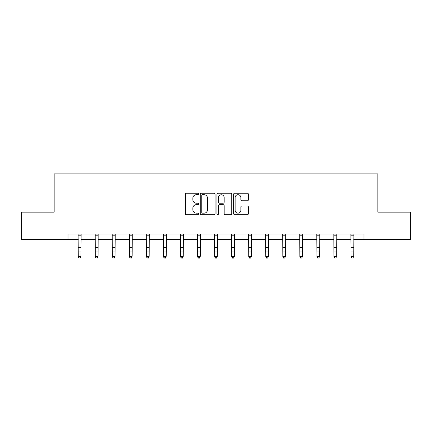 <?xml version="1.0" encoding="UTF-8"?>
<svg xmlns="http://www.w3.org/2000/svg" width="432" height="432" viewBox="0 0 432 432"><rect width="100%" height="100%" fill="white"/><g stroke="black" fill="none" stroke-linecap="round" stroke-linejoin="round"><path stroke-width="0.65" d="M198.515 193.973A0.751 0.751 0 0 0 197.764 193.223L186.37 193.223A1.075 1.075 0 0 0 185.296 194.297L185.296 213.602A1.075 1.075 0 0 0 186.37 214.677L197.764 214.677A0.751 0.751 0 0 0 198.515 213.926A0.751 0.751 0 0 0 197.764 213.176L196.29 213.176A3.434 3.434 0 0 1 192.861 209.741L192.861 208.132A3.434 3.434 0 0 1 196.29 204.703L197.764 204.703A0.751 0.751 0 0 0 198.515 203.953A0.751 0.751 0 0 0 197.764 203.202L196.29 203.202A3.434 3.434 0 0 1 192.861 199.768L192.861 198.158A3.434 3.434 0 0 1 196.29 194.724L197.764 194.724A0.751 0.751 0 0 0 198.515 193.973M247.347 200.788A1.075 1.075 0 0 0 248.422 199.714L248.422 194.297A1.075 1.075 0 0 0 247.347 193.223L234.689 193.223A1.075 1.075 0 0 0 233.62 194.297L233.62 213.602A1.075 1.075 0 0 0 234.689 214.677L247.347 214.677A1.075 1.075 0 0 0 248.422 213.602L248.422 207.063A1.075 1.075 0 0 0 247.347 205.988L241.931 205.988A1.075 1.075 0 0 0 240.856 207.063L240.856 210.308A2.867 2.867 0 0 1 237.989 213.176A2.867 2.867 0 0 1 235.121 210.308L235.121 197.597A2.867 2.867 0 0 1 237.989 194.724A2.867 2.867 0 0 1 240.856 197.597L240.856 199.714A1.075 1.075 0 0 0 241.931 200.788L247.347 200.788M68.04 239.463L21.6 239.463L21.6 212.144L54.162 212.144L54.162 173.902L377.838 173.902L377.838 212.144L410.4 212.144L410.4 239.463L363.96 239.463L363.96 234.004L68.04 234.004L68.04 239.463L78.257 239.463M215.06 194.297A1.075 1.075 0 0 0 213.991 193.223L201.334 193.223A1.075 1.075 0 0 0 200.259 194.297L200.259 213.602A1.075 1.075 0 0 0 201.334 214.677L213.991 214.677A1.075 1.075 0 0 0 215.06 213.602L215.06 194.297M218.009 193.223L230.666 193.223A1.075 1.075 0 0 1 231.741 194.297L231.741 213.602A1.075 1.075 0 0 1 230.666 214.677L225.25 214.677A1.075 1.075 0 0 1 224.181 213.602L224.181 205.772A1.075 1.075 0 0 0 223.106 204.703L219.515 204.703A1.075 1.075 0 0 0 218.441 205.772L218.441 213.926A0.751 0.751 0 0 1 217.69 214.677A0.751 0.751 0 0 1 216.94 213.926L216.94 194.297A1.075 1.075 0 0 1 218.009 193.223M80.989 239.463L95.305 239.463M98.037 239.463L112.352 239.463M115.085 239.463L129.4 239.463M132.133 239.463L146.448 239.463M149.18 239.463L163.496 239.463M166.223 239.463L180.538 239.463M183.271 239.463L197.586 239.463M200.318 239.463L214.634 239.463M217.366 239.463L231.682 239.463M234.414 239.463L248.729 239.463M251.462 239.463L265.777 239.463M268.504 239.463L282.82 239.463M285.552 239.463L299.867 239.463M302.6 239.463L316.915 239.463M319.648 239.463L333.963 239.463M336.695 239.463L351.011 239.463M353.743 239.463L363.96 239.463M202.511 194.724A0.751 0.751 0 0 0 201.76 195.475L201.76 212.425A0.751 0.751 0 0 0 202.511 213.176L204.066 213.176A3.434 3.434 0 0 0 207.5 209.741L207.5 198.158A3.434 3.434 0 0 0 204.066 194.724L202.511 194.724M224.181 197.651A2.867 2.867 0 0 0 221.308 194.778A2.867 2.867 0 0 0 218.441 197.651L218.441 202.127A1.075 1.075 0 0 0 219.515 203.202L223.106 203.202A1.075 1.075 0 0 0 224.181 202.127L224.181 197.651M78.122 234.004L78.257 256.289L80.989 256.289L80.174 258.098L79.078 257.855L80.174 258.098M80.174 257.855L80.989 256.289L81.13 234.004M79.078 258.098L78.257 256.9L78.257 256.289L79.078 257.855M95.17 234.004L95.305 256.289L98.037 256.289L97.216 258.098L96.125 257.855L97.216 258.098M97.216 257.855L98.037 256.289L98.177 234.004M96.125 258.098L95.305 256.9L95.305 256.289L96.125 257.855M112.212 234.004L112.352 256.289L115.085 256.289L114.264 258.098L113.173 257.855L114.264 258.098M114.264 257.855L115.085 256.289L115.225 234.004M113.173 258.098L112.352 256.9L112.352 256.289L113.173 257.855M129.26 234.004L129.4 256.289L132.133 256.289L131.312 258.098L130.221 257.855L131.312 258.098M131.312 257.855L132.133 256.289L132.268 234.004M130.221 258.098L129.4 256.9L129.4 256.289L130.221 257.855M146.308 234.004L146.448 256.289L149.18 256.289L148.36 258.098L147.269 257.855L148.36 258.098M148.36 257.855L149.18 256.289L149.315 234.004M147.269 258.098L146.448 256.9L146.448 256.289L147.269 257.855M163.355 234.004L163.496 256.289L166.223 256.289L165.407 258.098L164.311 257.855L165.407 258.098M165.407 257.855L166.223 256.289L166.363 234.004M164.311 258.098L163.496 256.9L163.496 256.289L164.311 257.855M180.403 234.004L180.538 256.289L183.271 256.289L182.455 258.098L181.359 257.855L182.455 258.098M182.455 257.855L183.271 256.289L183.411 234.004M181.359 258.098L180.538 256.9L180.538 256.289L181.359 257.855M197.451 234.004L197.586 256.289L200.318 256.289L199.498 258.098L198.407 257.855L199.498 258.098M199.498 257.855L200.318 256.289L200.459 234.004M198.407 258.098L197.586 256.9L197.586 256.289L198.407 257.855M214.493 234.004L214.634 256.289L217.366 256.289L216.545 258.098L215.455 257.855L216.545 258.098M216.545 257.855L217.366 256.289L217.507 234.004M215.455 258.098L214.634 256.9L214.634 256.289L215.455 257.855M231.541 234.004L231.682 256.289L234.414 256.289L233.593 258.098L232.502 257.855L233.593 258.098M233.593 257.855L234.414 256.289L234.549 234.004M232.502 258.098L231.682 256.9L231.682 256.289L232.502 257.855M248.589 234.004L248.729 256.289L251.462 256.289L250.641 258.098L249.545 257.855L250.641 258.098M250.641 257.855L251.462 256.289L251.597 234.004M249.545 258.098L248.729 256.9L248.729 256.289L249.545 257.855M265.637 234.004L265.777 256.289L268.504 256.289L267.689 258.098L266.593 257.855L267.689 258.098M267.689 257.855L268.504 256.289L268.645 234.004M266.593 258.098L265.777 256.9L265.777 256.289L266.593 257.855M282.685 234.004L282.82 256.289L285.552 256.289L284.731 258.098L283.64 257.855L284.731 258.098M284.731 257.855L285.552 256.289L285.692 234.004M283.64 258.098L282.82 256.9L282.82 256.289L283.64 257.855M299.732 234.004L299.867 256.289L302.6 256.289L301.779 258.098L300.688 257.855L301.779 258.098M301.779 257.855L302.6 256.289L302.74 234.004M300.688 258.098L299.867 256.9L299.867 256.289L300.688 257.855M316.775 234.004L316.915 256.289L319.648 256.289L318.827 258.098L317.736 257.855L318.827 258.098M318.827 257.855L319.648 256.289L319.788 234.004M317.736 258.098L316.915 256.9L316.915 256.289L317.736 257.855M333.823 234.004L333.963 256.289L336.695 256.289L335.875 258.098L334.784 257.855L335.875 258.098M335.875 257.855L336.695 256.289L336.83 234.004M334.784 258.098L333.963 256.9L333.963 256.289L334.784 257.855M350.87 234.004L351.011 256.289L353.743 256.289L352.922 258.098L351.826 257.855L352.922 258.098M352.922 257.855L353.743 256.289L353.878 234.004M351.826 258.098L351.011 256.9L351.011 256.289L351.826 257.855M81.119 234.025L78.127 234.025M80.989 247.331L78.257 247.331M80.989 251.084L78.257 251.084M80.989 235.796L78.257 235.796M98.167 234.025L95.175 234.025M98.037 247.331L95.305 247.331M98.037 251.084L95.305 251.084M98.037 235.796L95.305 235.796M115.214 234.025L112.223 234.025M115.085 247.331L112.352 247.331M115.085 251.084L112.352 251.084M115.085 235.796L112.352 235.796M132.262 234.025L129.271 234.025M132.133 247.331L129.4 247.331M132.133 251.084L129.4 251.084M132.133 235.796L129.4 235.796M149.31 234.025L146.318 234.025M149.18 247.331L146.448 247.331M149.18 251.084L146.448 251.084M149.18 235.796L146.448 235.796M166.352 234.025L163.366 234.025M166.223 247.331L163.496 247.331M166.223 251.084L163.496 251.084M166.223 235.796L163.496 235.796M183.4 234.025L180.409 234.025M183.271 247.331L180.538 247.331M183.271 251.084L180.538 251.084M183.271 235.796L180.538 235.796M200.448 234.025L197.456 234.025M200.318 247.331L197.586 247.331M200.318 251.084L197.586 251.084M200.318 235.796L197.586 235.796M217.496 234.025L214.504 234.025M217.366 247.331L214.634 247.331M217.366 251.084L214.634 251.084M217.366 235.796L214.634 235.796M234.544 234.025L231.552 234.025M234.414 247.331L231.682 247.331M234.414 251.084L231.682 251.084M234.414 235.796L231.682 235.796M251.591 234.025L248.6 234.025M251.462 247.331L248.729 247.331M251.462 251.084L248.729 251.084M251.462 235.796L248.729 235.796M268.634 234.025L265.648 234.025M268.504 247.331L265.777 247.331M268.504 251.084L265.777 251.084M268.504 235.796L265.777 235.796M285.682 234.025L282.69 234.025M285.552 247.331L282.82 247.331M285.552 251.084L282.82 251.084M285.552 235.796L282.82 235.796M302.729 234.025L299.738 234.025M302.6 247.331L299.867 247.331M302.6 251.084L299.867 251.084M302.6 235.796L299.867 235.796M319.777 234.025L316.786 234.025M319.648 247.331L316.915 247.331M319.648 251.084L316.915 251.084M319.648 235.796L316.915 235.796M336.825 234.025L333.833 234.025M336.695 247.331L333.963 247.331M336.695 251.084L333.963 251.084M336.695 235.796L333.963 235.796M353.873 234.025L350.881 234.025M353.743 247.331L351.011 247.331M353.743 251.084L351.011 251.084M353.743 235.796L351.011 235.796"/></g></svg>
